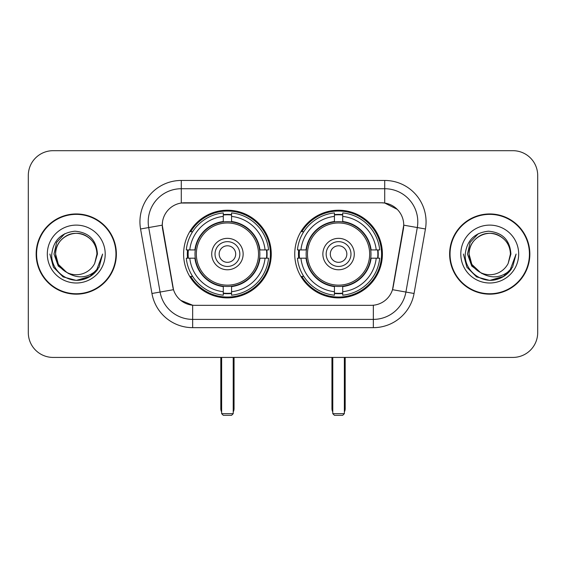 <?xml version="1.0" encoding="UTF-8"?>
<svg xmlns="http://www.w3.org/2000/svg" width="566" height="566" viewBox="0 0 566 566"><rect width="100%" height="100%" fill="white"/><g stroke="black" fill="none" stroke-linecap="round" stroke-linejoin="round"><path stroke-width="0.85" d="M294.745 254.056A43.83 43.83 0 0 0 338.574 297.886A43.83 43.83 0 0 0 382.397 254.056A43.83 43.83 0 0 0 338.574 210.227A43.83 43.83 0 0 0 294.745 254.056M183.603 254.056A43.83 43.83 0 0 0 227.426 297.886A43.83 43.83 0 0 0 271.255 254.056A43.83 43.83 0 0 0 227.426 210.227A43.83 43.83 0 0 0 183.603 254.056M162.265 225.112A22.329 22.329 0 0 0 162.605 228.989L172.814 286.877A22.329 22.329 0 0 0 194.803 305.329L371.197 305.329A22.329 22.329 0 0 0 393.186 286.877L403.395 228.989A22.329 22.329 0 0 0 381.406 202.784L184.594 202.784A22.329 22.329 0 0 0 162.265 225.112L162.513 221.808M187.537 258.195A40.108 40.108 0 0 1 187.537 249.924M298.678 258.195A40.108 40.108 0 0 1 298.678 249.924M36.153 254.056A40.108 40.108 0 0 0 76.261 294.164A40.108 40.108 0 0 0 116.37 254.056A40.108 40.108 0 0 0 76.261 213.948A40.108 40.108 0 0 0 36.153 254.056M449.63 254.056A40.108 40.108 0 0 0 489.739 294.164A40.108 40.108 0 0 0 529.847 254.056A40.108 40.108 0 0 0 489.739 213.948A40.108 40.108 0 0 0 449.63 254.056M181.283 180.455L384.717 180.455A41.346 41.346 0 0 1 425.434 228.982L414.057 293.485A41.346 41.346 0 0 1 373.341 327.657L192.659 327.657A41.346 41.346 0 0 1 151.943 293.485L140.566 228.982A41.346 41.346 0 0 1 181.283 180.455L181.283 188.726L384.717 188.726A33.076 33.076 0 0 1 417.291 227.553L405.914 292.049A33.076 33.076 0 0 1 373.341 319.387L192.659 319.387A33.076 33.076 0 0 1 160.086 292.049L148.709 227.553A33.076 33.076 0 0 1 181.283 188.726L181.283 203.031L381.406 202.784L384.717 203.031L397.19 209.321M371.197 305.329L194.803 305.329M192.659 327.657L192.659 305.223L180.738 300.348M417.291 227.553L403.735 225.162L392.5 289.686L405.914 292.049L417.291 227.553L425.434 228.982M151.943 293.485L173.5 289.686L162.265 225.162L148.709 227.553A33.076 33.076 0 0 1 148.207 221.808M393.186 286.877L393.052 287.578M172.948 287.578L172.814 286.877M537.7 175.495A24.805 24.805 0 0 0 512.895 150.69L53.105 150.69A24.805 24.805 0 0 0 28.3 175.495L28.3 332.617A24.805 24.805 0 0 0 53.105 357.422L512.895 357.422A24.805 24.805 0 0 0 537.7 332.617L537.7 175.495L537.7 332.617M28.3 175.495L28.3 332.617M512.895 150.69L53.105 150.69M53.105 357.422L512.895 357.422M115.959 254.056A39.691 39.691 0 0 0 76.261 214.365A39.691 39.691 0 0 0 36.571 254.056A39.691 39.691 0 0 0 76.261 293.747A39.691 39.691 0 0 0 115.959 254.056M90.496 276.243L76.261 280.418L63.081 276.887L53.437 267.237L49.907 254.056L53.437 267.237L63.081 276.887L76.261 280.418L89.442 276.887L99.092 267.237L102.623 254.056L96.107 271.404L92.421 274.885M68.507 273.576L58.256 266.041L54.003 254.056L56.642 242.397L64.8 233.68M66.703 272.387L58.362 264.393L55.588 254.056C55.871 246.26 59.317 240.295 65.925 236.149C78.808 227.9 97.642 238.774 96.935 254.056L94.671 263.466L97.437 254.056C96.496 240.034 88.996 232.414 74.931 231.197C61.206 232.697 53.48 240.317 51.761 254.056C50.685 269.402 65.826 282.54 80.846 280.014C88.07 278.621 93.793 274.935 98.017 268.935C88.48 278.104 78.136 279.3 66.986 272.529A20.673 20.673 0 0 0 94.671 263.466L96.935 254.056C97.642 238.774 78.808 227.9 65.925 236.149C59.317 240.295 55.871 246.26 55.588 254.056C54.888 238.774 73.714 227.9 86.598 236.149C93.213 240.295 96.659 246.26 96.935 254.056C97.642 238.774 78.808 227.9 65.925 236.149C59.317 240.295 55.871 246.26 55.588 254.056L58.362 264.393L66.703 272.387L58.362 264.393L55.588 254.056C55.956 262.383 59.755 268.546 66.986 272.529M47.318 254.056A28.944 28.944 0 0 0 76.261 283A28.944 28.944 0 0 0 105.205 254.056A28.944 28.944 0 0 0 76.261 225.112A28.944 28.944 0 0 0 47.318 254.056M98.017 268.935L90.617 276.166M90.44 276.279L80.952 279.993M102.623 254.056L99.092 267.237L89.442 276.887L76.261 280.418L63.081 276.887L53.437 267.237L49.907 254.056L53.437 267.237L63.081 276.887L76.261 280.418L89.442 276.887L99.092 267.237L102.623 254.056M529.429 254.056A39.691 39.691 0 0 0 489.739 214.365A39.691 39.691 0 0 0 450.041 254.056A39.691 39.691 0 0 0 489.739 293.747A39.691 39.691 0 0 0 529.429 254.056M503.917 276.279L489.739 280.418L476.558 276.887L466.908 267.237L463.377 254.056L466.908 267.237L476.558 276.887L489.739 280.418L502.919 276.887L512.563 267.237L516.093 254.056L509.584 271.404L505.891 274.885M481.984 273.576L471.726 266.041L467.481 254.056L470.113 242.397L478.277 233.68M510.412 254.056L508.148 263.466L510.907 254.056C509.966 240.034 502.467 232.414 488.408 231.197C474.676 232.697 466.957 240.317 465.238 254.056C464.162 269.402 479.303 282.54 494.316 280.014C501.54 278.621 507.263 274.935 511.494 268.935C501.95 278.104 491.606 279.3 480.456 272.529L471.832 264.393L469.065 254.056C469.341 246.26 472.787 240.295 479.402 236.149C492.286 227.9 511.112 238.774 510.412 254.056L508.148 263.466A20.673 20.673 0 0 1 480.456 272.529L471.832 264.393L469.065 254.056C469.341 246.26 472.787 240.295 479.402 236.149C492.286 227.9 511.112 238.774 510.412 254.056C510.129 246.26 506.683 240.295 500.075 236.149C487.192 227.9 468.358 238.774 469.065 254.056C469.341 246.26 472.787 240.295 479.402 236.149C492.286 227.9 511.112 238.774 510.412 254.056M480.456 272.529L471.832 264.393L469.065 254.056C469.433 262.383 473.233 268.546 480.456 272.529M460.795 254.056A28.944 28.944 0 0 0 489.739 283A28.944 28.944 0 0 0 518.682 254.056A28.944 28.944 0 0 0 489.739 225.112A28.944 28.944 0 0 0 460.795 254.056M511.494 268.935L504.087 276.166M516.093 254.056L512.563 267.237L502.919 276.887L489.739 280.418L476.558 276.887L466.908 267.237L463.377 254.056L466.908 267.237L476.558 276.887L489.739 280.418L502.919 276.887L512.563 267.237L516.093 254.056L512.563 267.237L502.919 276.887L489.739 280.418L476.558 276.887L466.908 267.237L463.377 254.056M259.582 258.195A32.418 32.418 0 0 0 231.565 221.907L231.565 221.511L231.565 221.907A32.418 32.418 0 0 0 195.277 258.195A32.418 32.418 0 0 0 259.582 258.195L259.971 258.195L259.582 258.195A32.418 32.418 0 0 1 231.565 286.205L231.565 291.702A37.872 37.872 0 0 0 265.079 258.195L268.567 258.195A41.346 41.346 0 0 1 231.565 295.197L231.565 291.702M188.365 258.195A39.28 39.28 0 0 1 188.365 249.924M231.565 214.995A39.28 39.28 0 0 0 223.294 214.995M266.494 249.924A39.28 39.28 0 0 1 266.494 258.195M265.079 249.924L268.567 249.924A41.346 41.346 0 0 0 231.565 212.915L231.565 221.511A32.807 32.807 0 0 1 259.971 249.924L265.079 249.924A37.872 37.872 0 0 0 231.565 216.41M189.78 258.195L186.292 258.195A41.346 41.346 0 0 0 223.294 295.197L223.294 286.601A32.807 32.807 0 0 1 194.888 258.195L189.78 258.195A37.872 37.872 0 0 0 223.294 291.702M265.079 258.195L259.971 258.195A32.807 32.807 0 0 1 231.565 286.601L231.565 286.205M259.582 249.924L259.971 249.924L259.582 249.924M195.277 258.195L194.888 258.195L195.277 258.195A32.418 32.418 0 0 0 223.294 286.205M231.565 293.117A39.28 39.28 0 0 1 223.294 293.117M223.294 216.41L223.294 212.915A41.346 41.346 0 0 0 186.292 249.924L194.888 249.924A32.807 32.807 0 0 1 223.294 221.511L223.294 216.41A37.872 37.872 0 0 0 189.78 249.924M223.294 221.907L223.294 221.511L223.294 221.907M258.52 254.056A31.095 31.095 0 0 1 227.426 285.151A31.095 31.095 0 0 1 196.338 254.056A31.095 31.095 0 0 1 227.426 222.962A31.095 31.095 0 0 1 258.52 254.056M243.139 254.056A15.714 15.714 0 0 0 227.426 238.343A15.714 15.714 0 0 0 211.719 254.056A15.714 15.714 0 0 0 227.426 269.77A15.714 15.714 0 0 0 243.139 254.056M239.835 254.056A12.402 12.402 0 0 0 227.426 241.654A12.402 12.402 0 0 0 215.023 254.056A12.402 12.402 0 0 0 227.426 266.459A12.402 12.402 0 0 0 239.835 254.056M235.697 254.056A8.271 8.271 0 0 1 227.426 262.327A8.271 8.271 0 0 1 219.162 254.056A8.271 8.271 0 0 1 227.426 245.785A8.271 8.271 0 0 1 235.697 254.056A8.271 8.271 0 0 1 227.426 262.327A8.271 8.271 0 0 1 219.162 254.056A8.271 8.271 0 0 1 227.426 245.785A8.271 8.271 0 0 1 235.697 254.056M192.631 231.727L190.678 231.727A43.002 43.002 0 0 1 270.428 254.056A43.002 43.002 0 0 1 190.678 276.385L192.631 276.385M221.639 357.422L221.639 413.661L233.22 413.661L233.22 357.422M221.639 413.661L223.294 415.31L231.565 415.31L233.22 413.661M370.723 258.195A32.418 32.418 0 0 0 342.706 221.907L342.706 221.511L342.706 221.907A32.418 32.418 0 0 0 306.418 258.195A32.418 32.418 0 0 0 370.723 258.195L371.112 258.195L370.723 258.195A32.418 32.418 0 0 1 342.706 286.205L342.706 291.702A37.872 37.872 0 0 0 376.22 258.195L379.708 258.195A41.346 41.346 0 0 1 342.706 295.197L342.706 291.702M299.506 258.195A39.28 39.28 0 0 1 299.506 249.924M342.706 214.995A39.28 39.28 0 0 0 334.435 214.995M377.635 249.924A39.28 39.28 0 0 1 377.635 258.195M376.22 249.924L379.708 249.924A41.346 41.346 0 0 0 342.706 212.915L342.706 221.511A32.807 32.807 0 0 1 371.112 249.924L376.22 249.924A37.872 37.872 0 0 0 342.706 216.41M300.921 258.195L297.433 258.195A41.346 41.346 0 0 0 334.435 295.197L334.435 286.601A32.807 32.807 0 0 1 306.029 258.195L300.921 258.195A37.872 37.872 0 0 0 334.435 291.702M376.22 258.195L371.112 258.195A32.807 32.807 0 0 1 342.706 286.601L342.706 286.205M370.723 249.924L371.112 249.924L370.723 249.924M306.418 258.195L306.029 258.195L306.418 258.195A32.418 32.418 0 0 0 334.435 286.205M342.706 293.117A39.28 39.28 0 0 1 334.435 293.117M334.435 216.41L334.435 212.915A41.346 41.346 0 0 0 297.433 249.924L306.029 249.924A32.807 32.807 0 0 1 334.435 221.511L334.435 216.41A37.872 37.872 0 0 0 300.921 249.924M334.435 221.907L334.435 221.511L334.435 221.907M369.662 254.056A31.095 31.095 0 0 1 338.574 285.151A31.095 31.095 0 0 1 307.48 254.056A31.095 31.095 0 0 1 338.574 222.962A31.095 31.095 0 0 1 369.662 254.056M354.281 254.056A15.714 15.714 0 0 0 338.574 238.343A15.714 15.714 0 0 0 322.861 254.056A15.714 15.714 0 0 0 338.574 269.77A15.714 15.714 0 0 0 354.281 254.056M350.977 254.056A12.402 12.402 0 0 0 338.574 241.654A12.402 12.402 0 0 0 326.165 254.056A12.402 12.402 0 0 0 338.574 266.459A12.402 12.402 0 0 0 350.977 254.056M346.838 254.056A8.271 8.271 0 0 1 338.574 262.327A8.271 8.271 0 0 1 330.303 254.056A8.271 8.271 0 0 1 338.574 245.785A8.271 8.271 0 0 1 346.838 254.056A8.271 8.271 0 0 1 338.574 262.327A8.271 8.271 0 0 1 330.303 254.056A8.271 8.271 0 0 1 338.574 245.785A8.271 8.271 0 0 1 346.838 254.056M303.772 231.727L301.82 231.727A43.002 43.002 0 0 1 381.569 254.056A43.002 43.002 0 0 1 301.82 276.385L303.772 276.385M332.78 357.422L332.78 413.661L344.361 413.661L344.361 357.422M332.78 413.661L334.435 415.31L342.706 415.31L344.361 413.661M384.717 180.455L384.717 203.031M373.341 305.223L373.341 327.657M140.566 228.982L148.709 227.553M405.914 292.049L414.057 293.485M220.811 357.422L220.811 408.694L221.639 408.694M227.426 262.327A8.271 8.271 0 0 1 219.162 254.056A8.271 8.271 0 0 1 227.426 245.785M233.22 408.694L234.048 408.694L234.048 357.422M223.294 293.492A39.648 39.648 0 0 0 231.565 293.492M266.862 258.195A39.648 39.648 0 0 0 266.862 249.924M231.565 214.62A39.648 39.648 0 0 0 223.294 214.62M331.952 357.422L331.952 408.694L332.78 408.694M338.574 262.327A8.271 8.271 0 0 1 330.303 254.056A8.271 8.271 0 0 1 338.574 245.785M344.361 408.694L345.189 408.694L345.189 357.422M334.435 293.492A39.648 39.648 0 0 0 342.706 293.492M378.003 258.195A39.648 39.648 0 0 0 378.003 249.924M342.706 214.62A39.648 39.648 0 0 0 334.435 214.62M220.811 408.694A6.615 6.615 0 0 0 221.639 411.899M233.22 411.899A6.615 6.615 0 0 0 234.048 408.694M331.952 408.694A6.615 6.615 0 0 0 332.78 411.899M344.361 411.899A6.615 6.615 0 0 0 345.189 408.694"/></g></svg>
